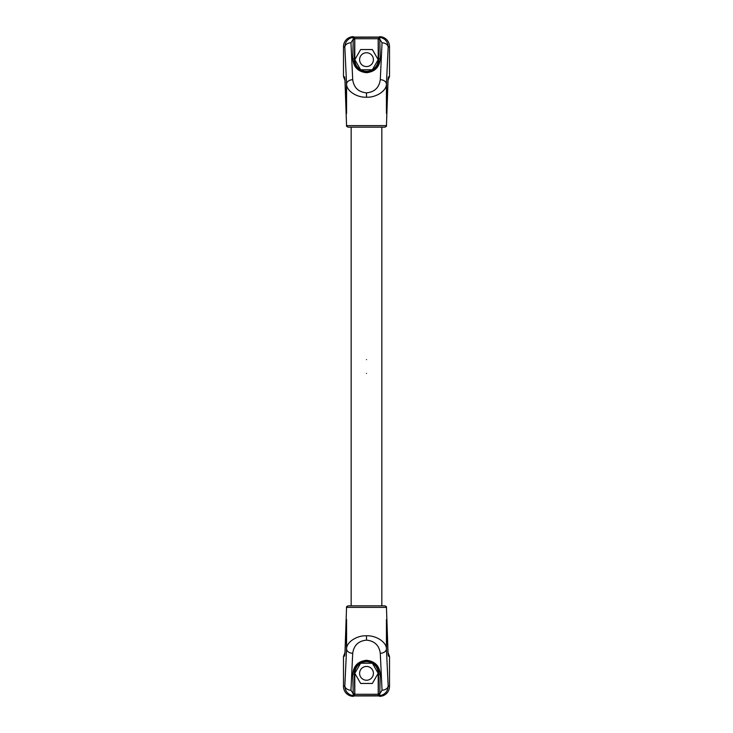 <?xml version="1.0" encoding="UTF-8"?>
<svg xmlns="http://www.w3.org/2000/svg" width="733" height="733" viewBox="0 0 733 733"><rect width="100%" height="100%" fill="white"/><g stroke="black" fill="none" stroke-linecap="round" stroke-linejoin="round"><path stroke-width="1.1" d="M381.838 605.834L381.838 127.166M351.162 605.834L351.162 127.166M366.5 359.601C386.209 359.601 386.209 359.601 366.5 359.601M366.5 373.399C386.209 373.399 386.209 373.399 366.5 373.399M366.5 72.255C375.168 70.368 379.245 66.172 378.723 59.666A1.53 1.081 -1.5 0 1 380.262 58.576C379.547 67.07 374.966 71.779 366.5 72.704C358.034 71.779 353.453 67.07 352.738 58.576L353.251 39.133A1.53 1.081 1.5 0 1 354.781 40.214L354.277 59.666C353.755 66.162 357.823 70.368 366.5 72.255L366.5 72.704M373.399 59.666A6.899 6.899 0 0 1 366.5 66.566A6.899 6.899 0 0 1 359.601 59.666A6.899 6.899 0 0 1 366.5 52.758A6.899 6.899 0 0 1 373.399 59.666M353.104 37.337L354.607 38.574L354.607 37.236L378.393 37.236L353.104 37.337L353.251 39.133L350.96 42.78A6.139 4.334 177.3 0 0 344.831 47.123C345.133 41.204 348.395 37.859 354.607 37.071L378.393 37.071C384.596 37.85 387.858 41.195 388.169 47.123L389.516 46.619A9.969 9.969 0 0 0 379.538 36.65M350.96 42.78L352.71 79.695C353.874 87.685 358.464 92.074 366.5 92.853C374.536 92.074 379.126 87.685 380.29 79.695A6.139 4.334 2.7 0 1 386.419 84.038C386.767 90.69 376.084 97.746 366.5 97.196C356.916 97.746 346.233 90.69 346.581 84.038L346.553 113.258M380.29 79.695L382.04 42.78A6.139 4.334 2.7 0 1 388.169 47.123L386.419 84.038L386.419 113.459L387.995 80.108L388.353 76.965L389.516 76.534L387.986 80.575M384.907 127.166L348.093 127.166C346.663 126.497 346.15 125.984 346.553 125.636L386.447 125.636C386.85 125.984 386.337 126.497 384.907 127.166M387.968 80.685A6.139 4.334 -177.3 0 0 387.995 80.392A6.139 4.334 -177.3 0 0 387.995 80.108M388.114 78.66A6.139 6.13 -110.3 0 0 388.353 76.965M345.014 80.575L343.484 76.534L344.647 76.965L345.005 80.108A6.139 4.334 177.3 0 0 345.005 80.392A6.139 4.334 177.3 0 0 345.032 80.685M352.71 79.695A6.139 4.334 177.3 0 0 346.581 84.038L344.831 47.123L343.484 46.619L343.484 76.534M389.516 46.619L389.516 76.534M343.484 46.619A9.969 9.969 0 0 1 353.462 36.65M344.647 76.965A6.139 6.13 110.3 0 0 344.886 78.66M378.191 59.666L378.723 59.666L378.191 39.445L378.191 59.666A11.691 11.691 0 0 1 372.346 69.791L360.654 69.791L354.809 59.666L360.654 49.542L372.346 49.542L378.191 59.666L372.346 69.791A11.691 11.691 0 0 1 360.654 69.791L360.654 69.791A11.691 11.691 0 0 1 354.809 59.666L354.781 40.214M354.809 59.666L354.277 59.666A1.53 1.081 -178.5 0 0 352.738 58.576M378.191 39.445L378.32 38.73L354.68 38.73L354.809 39.445M378.219 40.214A1.53 1.081 -1.5 0 1 379.749 39.133L380.262 58.576M379.896 37.337L378.393 38.574L378.393 37.236L379.896 37.337L379.749 39.133L382.04 42.78M366.5 660.745C357.832 662.632 353.755 666.828 354.277 673.334A1.53 1.081 178.5 0 1 352.738 674.424C353.453 665.93 358.034 661.221 366.5 660.296C374.966 661.221 379.547 665.93 380.262 674.424L379.749 693.867A1.53 1.081 -178.5 0 1 378.219 692.786L378.723 673.334C379.245 666.838 375.177 662.632 366.5 660.745L366.5 660.296M359.601 673.334A6.899 6.899 0 0 1 366.5 666.434A6.899 6.899 0 0 1 373.399 673.334A6.899 6.899 0 0 1 366.5 680.242A6.899 6.899 0 0 1 359.601 673.334M379.896 695.663L378.393 694.426L378.393 695.764L354.607 695.764L379.896 695.663L379.749 693.867L382.04 690.22A6.139 4.334 -2.7 0 0 388.169 685.877C387.867 691.796 384.605 695.141 378.393 695.929L354.607 695.929C348.404 695.15 345.142 691.805 344.831 685.877L343.484 686.381A9.969 9.969 0 0 0 353.462 696.35M382.04 690.22L380.29 653.305C379.126 645.315 374.536 640.926 366.5 640.147C358.464 640.926 353.874 645.315 352.71 653.305A6.139 4.334 -177.3 0 1 346.581 648.962C346.233 642.31 356.916 635.254 366.5 635.804C376.084 635.254 386.767 642.31 386.419 648.962L386.447 619.742M352.71 653.305L350.96 690.22A6.139 4.334 -177.3 0 1 344.831 685.877L346.581 648.962L346.581 619.541L345.005 652.892L344.647 656.035L343.484 656.466L345.014 652.425M348.093 605.834L384.907 605.834C386.328 606.484 386.832 606.997 386.447 607.364L346.553 607.364C346.141 607.043 346.645 606.53 348.093 605.834M345.032 652.315A6.139 4.334 2.7 0 0 345.005 652.608A6.139 4.334 2.7 0 0 345.005 652.892M344.886 654.34A6.139 6.13 69.7 0 0 344.647 656.035M387.986 652.425L389.516 656.466L388.353 656.035L387.995 652.892A6.139 4.334 -2.7 0 0 387.995 652.608A6.139 4.334 -2.7 0 0 387.968 652.315M380.29 653.305A6.139 4.334 -2.7 0 0 386.419 648.962L388.169 685.877L389.516 686.381L389.516 656.466M343.484 686.381L343.484 656.466M389.516 686.381A9.969 9.969 0 0 1 379.538 696.35M388.353 656.035A6.139 6.13 -69.7 0 0 388.114 654.34M354.809 673.334L354.277 673.334L354.809 693.555L354.809 673.334A11.691 11.691 0 0 1 360.654 663.209L372.346 663.209L378.191 673.334L372.346 683.458L360.654 683.458L354.809 673.334L360.654 663.209A11.691 11.691 0 0 1 372.346 663.209L372.346 663.209A11.691 11.691 0 0 1 378.191 673.334L378.219 692.786M378.191 673.334L378.723 673.334A1.53 1.081 1.5 0 0 380.262 674.424M354.809 693.555L354.68 694.27L378.32 694.27L378.191 693.555M354.781 692.786A1.53 1.081 178.5 0 1 353.251 693.867L352.738 674.424M353.104 695.663L354.607 694.426L354.607 695.764L353.104 695.663L353.251 693.867L350.96 690.22M345.005 80.108L346.581 113.459M366.5 92.853L366.5 97.196M387.995 652.892L386.419 619.541M366.5 640.147L366.5 635.804M386.447 125.636L388.087 78.642M344.913 78.642L346.553 125.636M346.553 607.364L344.913 654.358M388.087 654.358L386.447 607.364"/></g></svg>
